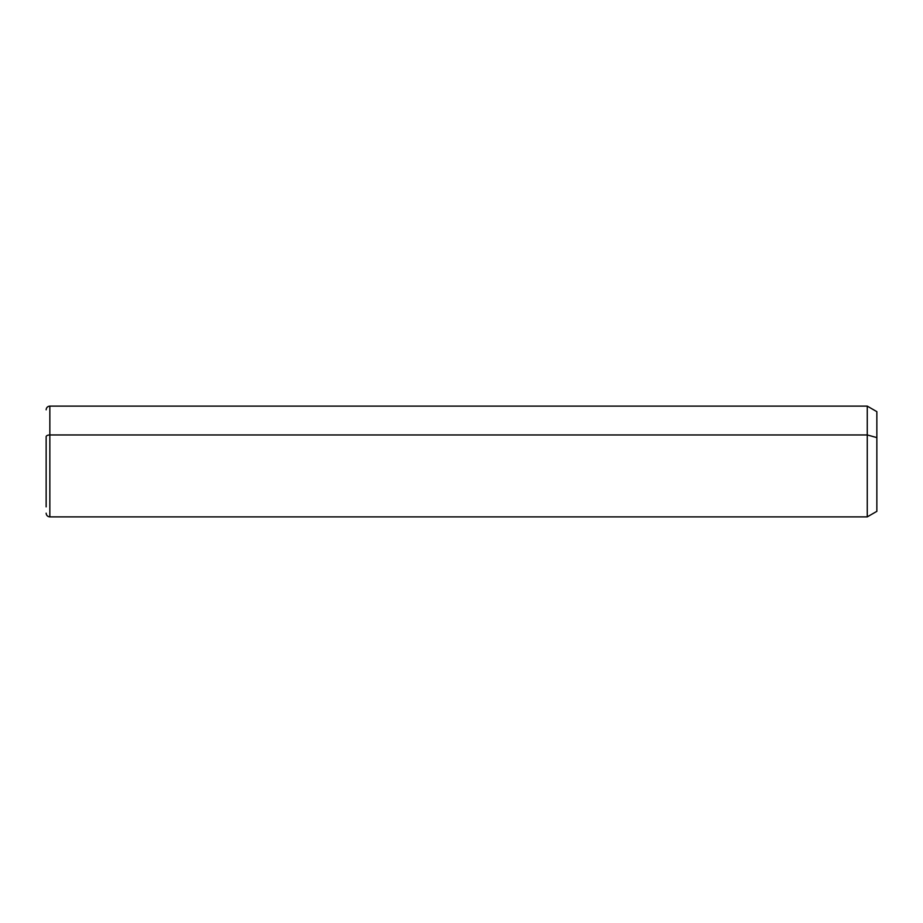 <?xml version="1.0" encoding="UTF-8"?>
<svg xmlns="http://www.w3.org/2000/svg" width="923" height="923" viewBox="0 0 923 923"><rect width="100%" height="100%" fill="white"/><g stroke="black" fill="none" stroke-linecap="round" stroke-linejoin="round"><path stroke-width="1.38" d="M46.15 409.812C46.369 407.574 47.604 406.339 49.842 406.12L867.262 406.12L876.85 411.658L876.85 437.606L867.262 434.952L876.85 437.606L876.85 511.342L867.262 516.88L867.262 406.12L867.262 516.88L49.842 516.88L49.842 434.952L867.262 434.952L49.842 434.952L49.842 406.12L49.842 434.952A3.692 1.765 180 0 0 46.15 436.717L46.15 506.865L46.15 436.717A3.692 1.765 0 0 1 49.842 434.952L49.842 516.88C47.604 516.661 46.369 515.426 46.15 513.188M876.85 485.394L876.85 437.606M46.15 486.283L46.15 436.717"/></g></svg>
